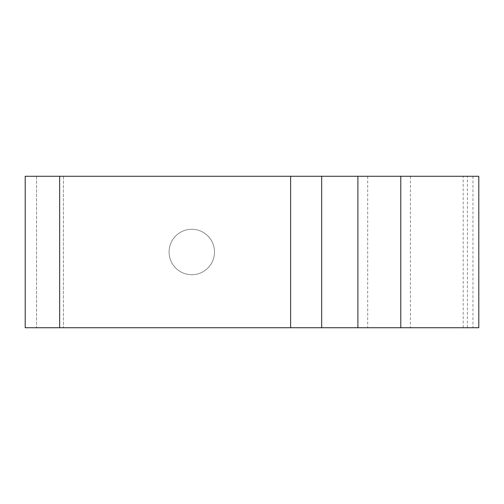 <?xml version="1.0" encoding="UTF-8"?>
<svg xmlns="http://www.w3.org/2000/svg" width="504" height="504" viewBox="0 0 504 504"><rect width="100%" height="100%" fill="white"/><g stroke="black" fill="none" stroke-linecap="round" stroke-linejoin="round"><path stroke-width="0.38" stroke-dasharray="2.52 1.89" d="M478.8 176.274L25.2 176.274L25.2 327.726L478.8 327.726M191.797 274.718A22.718 22.718 0 0 1 172.122 240.641A22.718 22.718 0 0 1 211.472 240.641A22.718 22.718 0 0 1 191.797 274.718A22.718 22.718 0 0 1 172.122 240.641A22.718 22.718 0 0 1 211.472 240.641A22.718 22.718 0 0 1 191.797 274.718M463.176 176.274L400.787 176.274L467.441 176.274L463.176 176.274L463.176 327.726L400.787 327.726L463.176 327.726M290.619 327.726L36.559 327.726L290.619 327.726L290.619 176.274M410.401 176.274L410.401 327.726M36.559 176.274L36.559 327.726L36.559 176.274M367.687 176.274L367.687 327.726M321.665 176.274L321.665 327.726M63.441 176.274L63.441 327.726L63.441 176.274M472.973 176.274L472.973 327.726M59.655 176.274L59.655 327.726M467.441 327.726L467.441 176.274"/><path stroke-width="0.76" d="M400.787 176.274L400.787 327.726L478.8 327.726L478.8 176.274L25.2 176.274L25.2 327.726L290.619 327.726L290.619 176.274M400.787 327.726L290.619 327.726M59.655 176.274L59.655 327.726M357.897 176.274L357.897 327.726M321.665 176.274L321.665 327.726"/></g></svg>
